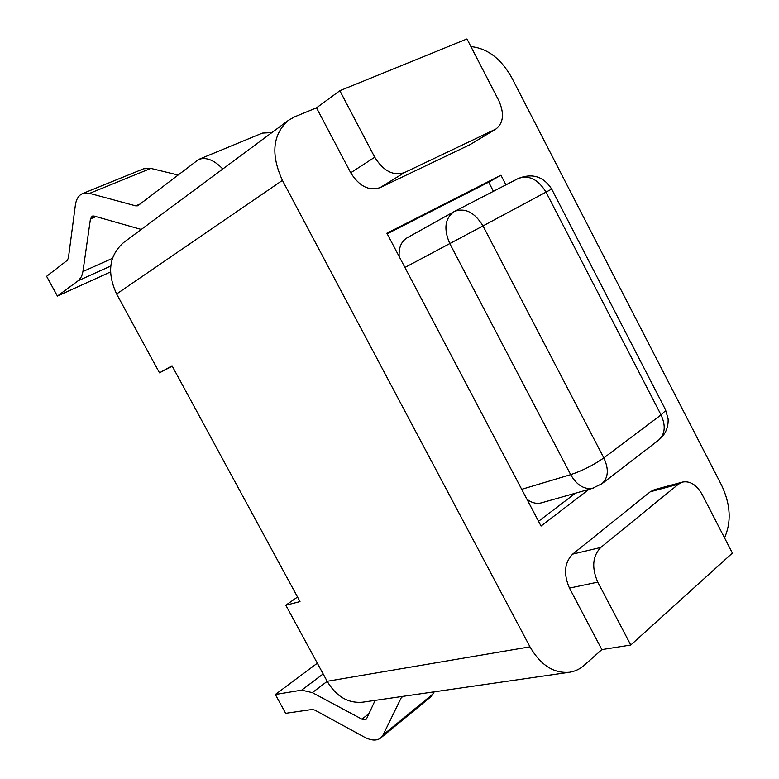 <?xml version="1.0" encoding="UTF-8"?>
<svg xmlns="http://www.w3.org/2000/svg" width="779" height="779" viewBox="0 0 779 779"><rect width="100%" height="100%" fill="white"/><g stroke="black" fill="none" stroke-linecap="round" stroke-linejoin="round"><path stroke-width="1.17" d="M222.784 168.994C214.215 160.016 206.153 156.832 198.596 159.461L137.766 205.783L135.76 205.86L89.575 193.367L82.584 193.572C78.621 195.295 76.215 199.19 75.349 205.247L68.396 258.034L67.276 260.342L46.604 276.321L57.412 296.069L78.854 280.255L81.639 276.341L82.934 271.54L90.442 218.918L92.214 216.085L94.035 216.036L141.252 229.454M198.596 159.461L262.357 133.102L271.91 132.566M82.584 193.572L143.716 168.741L150.834 168.4L177.816 174.944M57.412 296.069L110.511 271.949M288.308 120.404L123.666 242.503C109.099 255.415 106.752 272.572 116.636 293.985L282.417 180.387C270.644 154.573 272.601 134.582 288.308 120.404L294.657 116.821L316.508 107.823L339.839 90.715L466.972 38.95L498.745 100.491C504.49 113.403 503.565 122.907 495.98 128.993L404.467 172.587C393.288 176.171 383.375 171.039 374.738 157.212L339.839 90.715M470.925 46.604C487.488 48.298 501.16 58.766 511.92 77.997L721.597 485.249C730.595 504.383 731.569 521.911 724.528 537.841M316.508 107.823L350.716 172.772C359.197 186.278 368.983 191.225 380.084 187.632L470.068 144.631L495.98 128.993M282.417 180.387L529.983 646.833L327.161 681.294C336.285 696.562 348.145 703.515 362.761 702.171L569.488 672.258C553.772 673.621 540.607 665.139 529.983 646.833M601.855 649.598L630.776 645.022L597.775 582.127C591.524 567.667 592.527 556.109 600.775 547.462L678.431 484.207L682.57 482.065L654.418 489.66L650.29 491.783L572.662 554.122C564.415 562.623 563.344 573.948 569.468 588.096L601.855 649.598L584.299 665.208C579.927 669.073 574.99 671.43 569.488 672.258M588.943 489.358L541.045 526.049L386.89 233.223L500.936 175.226L505.931 184.857M538.552 521.297L575.477 493.185M493.428 191.313L488.676 182.159L387.202 233.807M593.14 488.17L541.434 502.844C536.604 504.11 531.765 502.903 526.925 499.222M399.179 256.554C398.614 247.664 401.282 241.402 407.183 237.761L453.914 211.742C444.867 218.5 443.504 229.123 449.814 243.632L570.676 474.645C576.713 485.044 584.007 489.601 592.537 488.326M521.706 489.319L570.676 474.645C582.507 470.682 593.559 465.102 603.822 457.906C609.012 469.143 608.389 477.751 601.953 483.72L592.206 488.414M658.625 440.135C665.149 434.137 665.957 425.724 661.04 414.905L665.208 410.952L665.49 409.666L668.109 418.859C668.538 427.496 665.373 434.585 658.625 440.135L601.953 483.72M665.49 409.666L551.698 189.063L546.021 192.131C538.055 179.209 528.746 174.691 518.093 178.566L454.644 211.352C465.229 207.574 474.684 212.433 482.999 225.92L404.924 267.47M500.936 175.226L488.676 182.159M682.57 482.065C690.165 480.731 696.718 484.918 702.22 494.626L732.396 553.08L630.776 645.022M402.977 696.358L401.263 697.721L383.102 734.899L380.736 737.966L430.865 696.777L434.283 691.82M380.736 737.966C376.705 741.014 371.193 740.693 364.202 737.022L314.882 710.136L312.204 709.474L285.64 713.321L275.347 694.498L317.326 663.202M275.347 694.498L301.668 690.145L312.35 692.638L361.962 719.192L366.023 719.416L366.656 718.589L375.137 700.379M297.529 597.026L285.796 605.205L327.161 681.294M116.636 293.985L159.491 372.829L172.052 365.799L300.012 601.592L285.796 605.205M159.491 372.829L172.256 366.169M135.76 205.86L140.288 203.942M89.575 193.367L150.834 168.4M78.358 280.654L110.754 266.038M82.934 271.54L112.419 258.355M90.442 218.918L95.973 216.581M661.04 414.905L603.822 457.906L482.999 225.92L546.021 192.131L661.04 414.905M350.716 172.772L374.738 157.212M380.084 187.632L404.467 172.587M470.068 144.631L494.957 129.548M569.468 588.096L597.775 582.127M572.662 554.122L600.775 547.462M650.29 491.783L678.431 484.207M401.263 697.721L402.957 696.358M383.102 734.899L433.328 693.67M301.668 690.145L323.158 673.932M312.35 692.638L327.19 681.343M361.962 719.192L368.993 713.574M551.698 189.063C543.479 176.395 532.271 172.889 518.093 178.566"/></g></svg>
